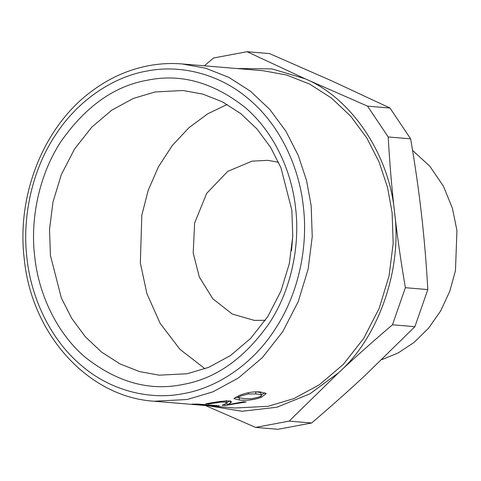 <?xml version="1.0" encoding="UTF-8"?>
<svg xmlns="http://www.w3.org/2000/svg" width="481" height="481" viewBox="0 0 481 481"><rect width="100%" height="100%" fill="white"/><g stroke="black" fill="none" stroke-linecap="round" stroke-linejoin="round"><path stroke-width="0.72" d="M260.708 392.869L261.514 395.262L260.708 392.869C260.119 392.406 258.369 392.063 255.453 391.835L256.102 393.975L248.509 393.957L241.552 395.719C239.159 396.627 238.257 397.282 238.853 397.685L244.089 398.611L251.545 398.761L258.742 397.162C261.111 396.23 261.977 395.514 261.339 395.015C260.762 394.552 259.012 394.204 256.102 393.975M238.329 395.875L238.853 397.685M238.991 397.781L235.215 397.276M265.031 392.767L261.387 394.829M239.225 395.526C246.242 392.61 253.325 391.414 260.474 391.955L266.227 393.686L261.075 397.354C253.962 399.903 246.789 400.793 239.556 400.018L233.862 398.599L239.225 395.526M195.376 404.142L195.334 404.683L191.895 404.13L198.22 404.076L219.204 405.838L214.652 405.904L196.579 404.389L199.958 405.068L154.022 401.226L187.163 399.519L212.873 391.859L238.474 377.94L262.325 357.66L282.726 331.692L298.262 301.527L308.123 269.144L312.241 236.64L311.165 205.814L306.571 180.585L298.214 155.357L285.918 131.265L269.847 109.524L250.523 91.258L228.788 77.339L205.67 68.23L182.269 63.961C170.611 62.993 158.989 63.648 147.408 65.939C127.032 70.034 108.141 78.704 90.735 91.943C43.38 127.279 16.39 195.472 24.272 259.109C31.674 334.56 88.318 397.047 154.022 401.226M214.664 405.453L214.652 405.904M231.517 401.761L230.579 403.018L230.315 400.757L226.882 402.579L227.026 404.858L243.687 401.755L246.116 401.96L225.168 405.489L222.192 405.242L225.385 403.866L226.491 402.669L224.621 402.044L220.31 402.158L208.712 403.992L205.718 403.739L213.197 402.555C219.901 401.358 225.186 400.841 229.064 400.998L231.535 401.845M226.912 403.042L226.31 403.096M230.579 403.018L227.026 404.858M208.682 403.282L208.712 403.992M208.928 403.24L208.964 403.968M211.087 402.892L211.129 403.529M225.114 404.028L225.168 405.489M182.269 63.961L263.197 70.737L286.604 75.006L309.722 84.115L331.457 98.034L350.781 116.3L366.853 138.041L379.142 162.133L387.506 187.362L392.099 212.596L393.169 243.416L389.057 275.92L379.19 308.303L363.66 338.474L343.26 364.436L319.408 384.722L293.801 398.635L268.097 406.295L234.956 408.002L199.026 404.996M210.949 403.559L209.542 403.144M182.491 384.553C149.266 391.312 116.829 382.203 85.191 357.239C55.862 332.341 38.378 292.532 34.728 256.758C30.243 221.146 38.113 176.581 60.666 141.973C85.414 106.451 114.46 85.834 147.805 80.129C181.03 73.377 213.462 82.479 245.1 107.443C274.435 132.341 291.913 172.156 295.562 207.924C300.048 243.542 292.177 288.101 269.631 322.709C244.877 358.231 215.831 378.848 182.491 384.553M205.423 405.531L255.597 427.405L289.183 421.115L338.552 372.769C355.152 357.281 373.118 341.294 392.454 324.801L405.381 287.704C400.901 261.568 397.282 236.375 394.522 212.139C391.756 187.903 389.652 162.843 388.203 136.959L367.538 106.151L305.05 78.746L247.096 51.714L213.51 58.003L204.413 65.813M255.597 427.405L278.036 429.286L311.628 422.997L289.183 421.115M392.454 324.801L414.893 326.677L365.53 375.03C348.929 390.512 330.958 406.499 311.628 422.997M405.381 287.704L427.819 289.586L414.893 326.677M388.203 136.959L410.642 138.835C415.121 164.977 418.741 190.163 421.5 214.4C424.266 238.636 426.37 263.696 427.819 289.586M367.538 106.151L389.983 108.027L410.642 138.835M247.096 51.714L269.54 53.595L332.028 81L389.983 108.027M236.652 68.512L272.078 68.909L305.05 78.746C351.256 97.793 389.448 154.732 394.522 212.139C402.465 269.011 378.577 337.578 338.552 372.769L309.872 393.873L276.876 407.245L242.093 411.261L208.405 405.778M412.578 150.397L429.87 166.294L443.356 186.111L452.374 208.111L456.95 230.507L455.459 270.605L449.783 291.264L440.698 310.852L428.553 328.216L414.057 342.436L398.124 352.964L381.716 359.686M265.344 320.286L254.365 320.406L232.287 314.057L212.8 298.779L199.338 277.026L193.194 253.084L194.637 223.028L206.692 193.344L227.693 171.392L252.044 161.153L267.767 160.347L278.571 162.283M205.038 368.789L179.978 349.356L160.149 323.388L146.897 293.608L140.35 262.975L141.811 215.223L148.142 190.518L158.405 166.871L172.264 145.557L189.003 127.651L207.66 113.859L227.176 104.431M187.193 373.743L159.223 375.18L139.466 371.579L119.955 363.889L101.605 352.14L85.299 336.724L71.735 318.368L61.358 298.034L50.421 255.447L49.519 229.431L52.988 201.996L61.315 174.663L74.429 149.194L91.649 127.279L111.778 110.161L133.387 98.413L155.086 91.949L183.063 90.506L202.82 94.108L222.33 101.798L240.674 113.546L256.986 128.962L270.55 147.318L280.928 167.653L291.859 210.245L292.767 236.261L289.297 263.69L280.97 291.029L267.857 316.492L250.637 338.408L230.501 355.531L208.892 367.274L187.193 373.743M248.16 392.761L248.509 393.957M239.135 397.793L239.556 400.018M260.774 396.212L261.075 397.354M215.247 402.23L215.302 402.807M220.232 401.503L220.31 402.158M224.495 401.052L224.621 402.044M26.972 258.213C22.222 220.478 30.562 173.268 54.449 136.598C77.802 99.465 114.316 76.623 146.771 71.074C179.112 64.49 219.198 72.998 249.855 100.018C280.934 126.395 299.453 168.572 303.319 206.475C308.074 244.204 299.735 291.414 275.841 328.084C252.489 365.217 215.981 388.059 183.52 393.608C151.178 400.192 111.099 391.69 80.435 364.664C49.363 338.293 30.838 296.11 26.972 258.213M291.516 250.697L292.809 235.257M226.226 400.42L226.491 402.669"/></g></svg>
